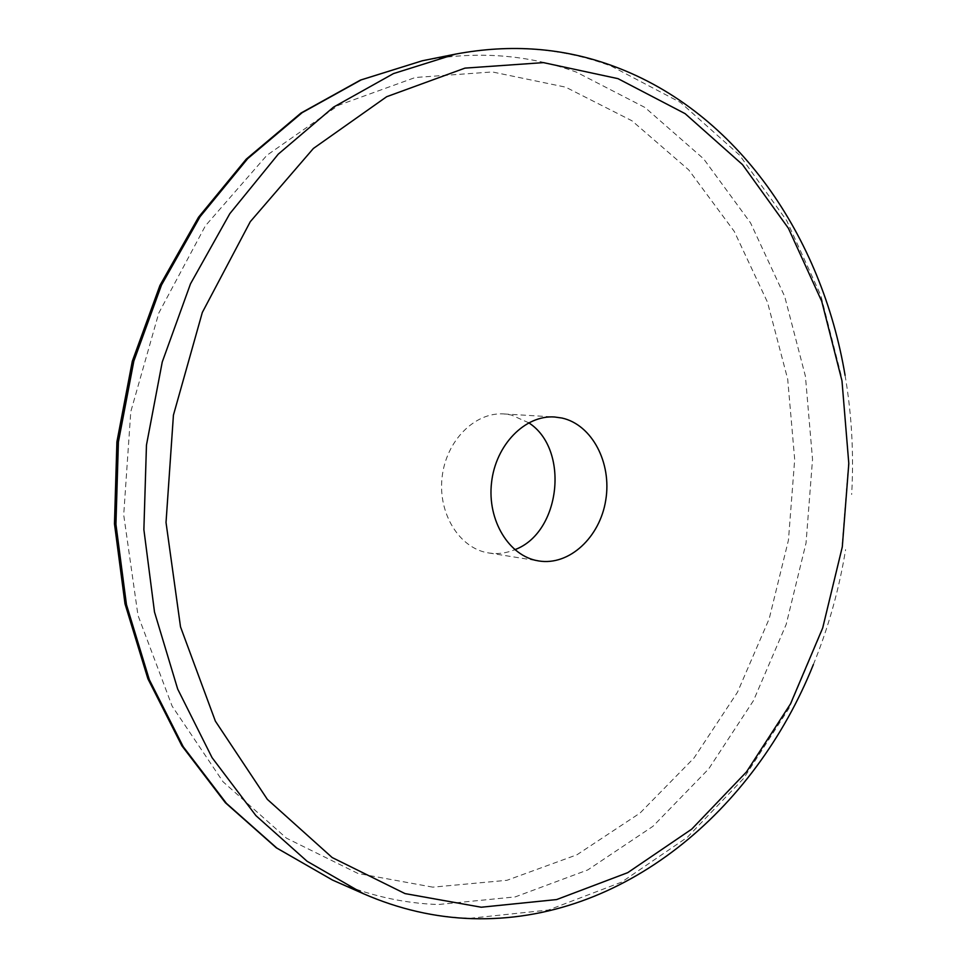 <?xml version="1.0" encoding="UTF-8"?>
<svg xmlns="http://www.w3.org/2000/svg" width="967" height="967" viewBox="0 0 967 967"><rect width="100%" height="100%" fill="white"/><g stroke="black" fill="none" stroke-linecap="round" stroke-linejoin="round"><path stroke-width="0.73" stroke-dasharray="4.83 3.63" d="M528.719 422.784L511.229 414.964L503.964 413.949C474.906 411.857 446.029 440.759 442.1 477.251C437.821 513.695 459.543 548.386 488.323 552.894L488.722 552.955C497.57 554.309 506.261 553.221 514.795 549.691M422.325 60.764C476.344 50.61 527.704 54.394 576.405 72.138L644.989 107.494L703.613 158.83L750.537 222.881L784.672 296.398L805.414 376.223L812.534 459.398L806.031 543.043L786.195 624.38L753.498 700.591L708.714 768.874L652.943 826.314L587.743 869.949L515.266 896.893L438.305 904.52C402.429 903.299 367.146 895.14 332.467 880.043M363.399 893.701C398.537 908.992 434.243 917.163 470.542 918.239L548.362 910.044L621.588 882.134L687.404 837.241L743.683 778.35L788.879 708.485L821.89 630.581L841.979 547.527L848.651 462.129L841.653 377.227L820.91 295.709L786.679 220.585L739.513 155.071L680.49 102.466L611.301 66.143C562.141 47.867 510.201 43.853 455.481 54.128M432.817 887.162L357.947 873.455L286.486 838.184L223.002 781.723L172.114 706.128L137.979 615.302L123.703 514.891L130.775 411.724L158.769 313.09L205.415 225.782L266.916 155.276L338.523 105.27L415.254 77.505L492.336 71.945L565.671 87.163L631.971 120.79L688.746 169.926L734.291 231.451L767.496 302.236L787.706 379.209L794.693 459.482L788.431 540.227L769.212 618.711L737.495 692.203L694.076 757.923L640.045 813.054L576.973 854.768L506.974 880.296L432.817 887.162M845.073 375.329C851.758 414.601 853.946 454.321 851.649 494.512M813.368 664.559C828.393 627.68 839.138 589.374 845.593 549.667M488.722 552.955L538.8 560.957M503.964 413.949L554.587 416.995"/><path stroke-width="1.45" d="M514.795 549.691C560.787 532.853 569.962 449.196 528.719 422.784M561.972 418.034C592.082 424.694 611.954 462.903 605.765 500.06C599.999 537.289 569.285 565.961 538.8 560.957L538.389 560.884C509.138 556.315 487.09 520.439 491.538 482.666C495.612 444.844 525.057 414.855 554.587 416.995L561.972 418.034M332.467 880.043L276.9 848.119L226.423 803.359L183.21 746.693L149.317 679.692L126.459 604.617L115.931 524.307L118.397 442.004L133.833 361.114L161.513 284.999L200.096 216.656L247.721 158.6L302.188 112.643L361.162 79.886L422.325 60.764L455.481 54.128L393.484 73.589L333.615 107.071L278.266 154.14L229.808 213.683L190.499 283.827L162.251 361.996L146.464 445.074L143.878 529.602L154.502 612.038L177.674 689.036L212.075 757.669L255.904 815.616L307.083 861.271L363.399 893.701L332.467 880.043L276.272 847.781L225.359 802.719L181.905 745.835L147.903 678.798L125.009 603.855L114.469 523.812L116.91 441.834L132.298 361.283L159.942 285.422L198.525 217.224L246.259 159.144L301.003 113.042L360.473 80.08L422.325 60.764M481.252 907.227L556.654 899.564L627.74 872.657L691.719 829.142L746.488 771.908L790.523 703.867L822.712 627.921L842.293 546.923L848.808 463.616L841.979 380.829L821.757 301.378L788.407 228.272L742.511 164.62L685.132 113.659L617.973 78.641L543.478 62.625L464.982 68.125L386.667 96.712L313.381 148.471L250.296 221.673L202.321 312.462L173.431 415.121L166.022 522.47L180.515 626.87L215.363 721.128L267.351 799.371L332.165 857.548L405.016 893.593L481.252 907.227M813.368 664.559C754.925 810.394 622.724 923.147 472.367 918.65C435.416 917.562 399.093 909.246 363.399 893.701M845.073 375.329C821.95 237.241 737.785 112.16 613.9 66.336C563.894 47.758 511.096 43.684 455.481 54.128"/></g></svg>
